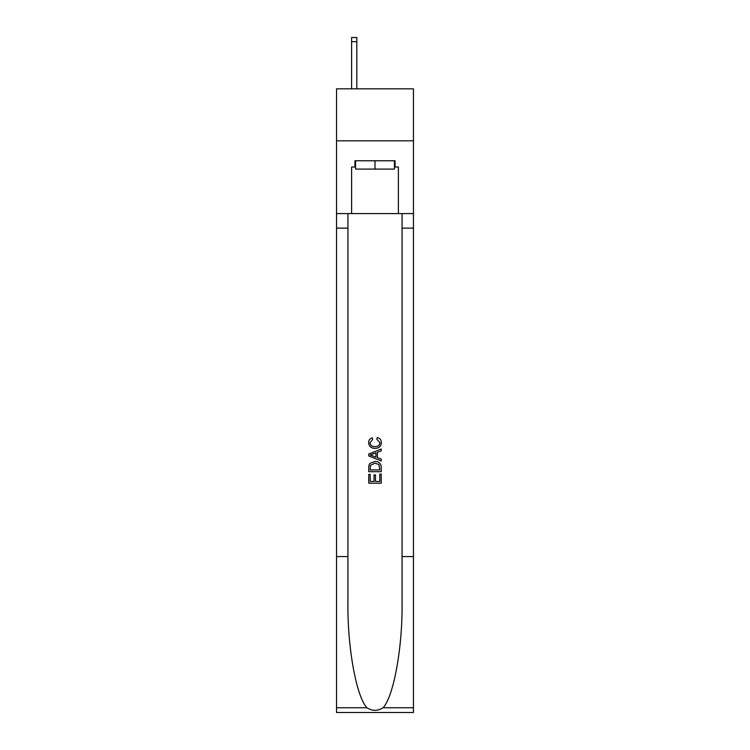 <?xml version="1.0" encoding="UTF-8"?>
<svg xmlns="http://www.w3.org/2000/svg" width="750" height="750" viewBox="0 0 750 750"><rect width="100%" height="100%" fill="white"/><g stroke="black" fill="none" stroke-linecap="round" stroke-linejoin="round"><path stroke-width="1.12" d="M413.456 140.822L413.456 88.847L336.544 88.847L336.544 140.822L413.456 140.822L413.456 213.581L398.391 213.581L398.391 167.016L395.062 167.016L395.062 160.772L354.938 160.772L354.938 167.016L355.566 167.016M394.434 160.772L394.434 169.088L355.566 169.088L355.566 160.772M375 160.772L375 169.088M379.791 474.103L379.791 481.453L375.478 481.453L379.791 481.453L379.791 474.103L381.234 474.103L381.234 483.216L368.756 483.216L368.756 474.422L368.756 483.216M374.034 474.9L374.034 481.453L370.2 481.453L374.034 481.453L374.034 474.9L375.478 474.9L375.478 481.453M369.834 463.416L368.934 465.234L369.834 463.416L374.925 461.466C378.919 461.447 381.019 463.369 381.234 467.231L381.234 471.703L368.756 471.703L368.756 467.438L368.756 471.703M377.241 437.484L376.828 439.237L377.241 437.484C379.884 438.169 381.262 439.866 381.394 442.575C381.056 446.4 378.891 448.331 374.906 448.35L374.906 448.35C371.072 448.275 368.972 446.353 368.597 442.603L368.597 442.603C368.663 440.147 369.872 438.544 372.225 437.803L372.6 439.556L370.041 442.697C370.406 445.387 372.028 446.691 374.897 446.597C377.812 446.747 379.5 445.463 379.95 442.734L376.828 439.237M383.044 707.756L413.456 707.756L413.456 712.5L336.544 712.5L336.544 556.584L347.925 556.584L347.925 602.944C347.372 647.241 356.363 696.741 366.956 707.756C372.319 711.178 377.672 711.178 383.044 707.756C393.637 696.741 402.628 647.241 402.075 602.944L402.075 213.581M368.756 454.003L368.756 455.981L381.234 460.931L368.756 455.981L368.756 454.003L381.234 449.044L368.756 454.003M402.075 556.584L413.456 556.584L413.456 213.581M336.544 556.584L336.544 140.822M347.925 213.581L347.925 556.584M413.456 707.756L413.456 556.584M336.544 213.581L351.609 213.581L351.609 167.016L354.938 167.016M351.609 213.581L398.391 213.581M394.434 167.016L395.062 167.016M381.234 449.044L381.234 450.909L377.391 452.334L377.391 457.65L381.234 459.066L381.234 460.931M372.497 455.841L375.956 457.116L375.956 452.859L370.2 454.988L372.497 455.841M375.956 452.859L375.956 457.116M368.756 467.438L368.934 465.234M378.909 464.428L379.791 469.941L378.909 464.428L374.897 463.228L370.453 465.356L370.2 469.941L379.791 469.941L370.2 469.941M368.756 474.422L370.2 474.422L370.2 481.453M356.812 88.847L356.812 41.653L351.609 41.653L351.609 37.5L356.812 37.5L356.812 41.653M351.609 88.847L351.609 41.653M402.075 228.131L413.456 228.131M347.925 228.131L336.544 228.131M336.544 707.756L366.956 707.756"/></g></svg>
